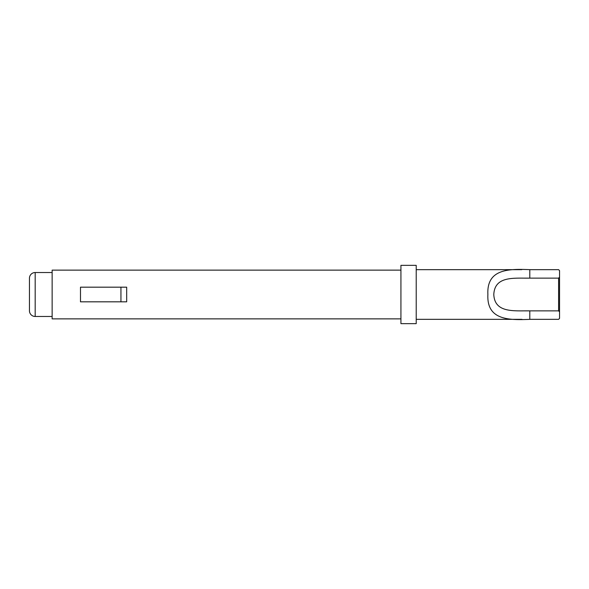 <?xml version="1.0" encoding="UTF-8"?>
<svg xmlns="http://www.w3.org/2000/svg" width="589" height="589" viewBox="0 0 589 589"><rect width="100%" height="100%" fill="white"/><g stroke="black" fill="none" stroke-linecap="round" stroke-linejoin="round"><path stroke-width="0.88" d="M400.925 265.352L400.925 323.648L416.217 323.648L416.217 265.352L400.925 265.352M416.217 319.341L522.016 319.341M559.55 277.176L559.55 270.609L558.593 269.659L529.798 269.659C508.476 268.717 486.595 269.004 487.883 294.456C486.595 319.952 508.336 320.298 529.798 319.341L558.593 319.341L559.55 318.391L559.55 277.176L558.593 278.133L523.842 278.133M416.217 269.659L521.817 269.659M559.55 311.824L558.593 310.867L558.593 278.133M558.593 310.867L529.798 310.867C514.639 310.609 494.679 313.407 493.796 294.529C494.686 275.6 514.514 278.391 529.798 278.133L529.798 269.659M523.783 310.867L529.798 310.867L529.798 319.341M52.141 272.523L35.185 272.523A5.735 5.735 0 0 0 29.45 278.258L29.45 310.742A5.735 5.735 0 0 0 35.185 316.477L52.141 316.477M110.003 287.174L80.487 287.174L120.944 287.174L120.944 301.826L80.487 301.826L110.003 301.826M400.925 270.13L52.141 270.13L52.141 318.87L400.925 318.87M120.944 287.174L126.679 287.174L126.679 301.826L120.944 301.826M35.185 272.523L35.185 316.477M80.487 287.174L80.487 301.826"/></g></svg>
